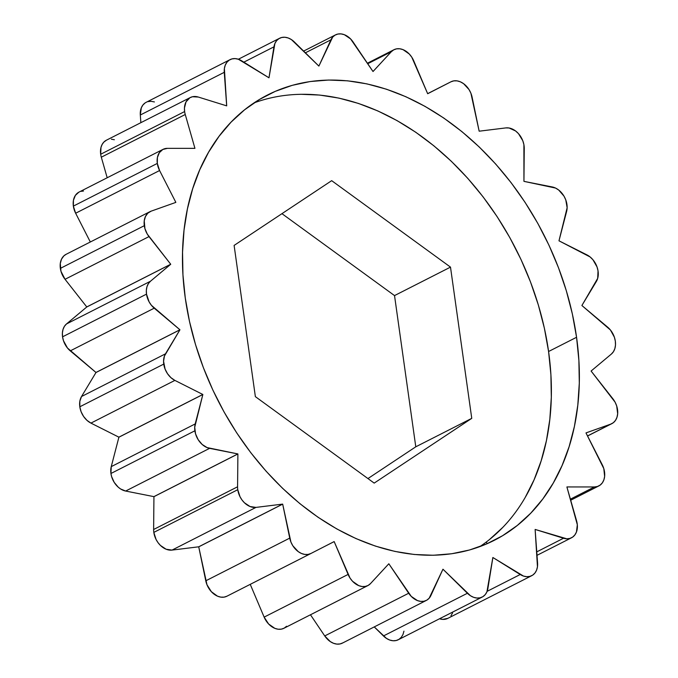 <?xml version="1.0" encoding="UTF-8"?>
<svg xmlns="http://www.w3.org/2000/svg" width="678" height="678" viewBox="0 0 678 678"><rect width="100%" height="100%" fill="white"/><g stroke="black" fill="none" stroke-linecap="round" stroke-linejoin="round"><path stroke-width="1.02" d="M66.156 254.292L63.851 255.894L61.495 259.208L60.291 263.505L60.961 271.268L65.046 279.294L148.999 236.597A17.272 12.636 -117 0 1 144.304 225.689L60.35 268.386A17.272 12.636 63 0 0 65.046 279.294L86.767 306.939A264.835 193.772 63 0 0 86.767 306.981L170.72 264.284A264.835 193.772 -117 0 1 170.72 264.242L86.767 306.939A264.835 193.772 63 0 0 86.767 306.981L66.486 323.965L64.418 326.33L63.029 329.389L62.393 332.966L62.554 336.83A17.272 12.636 63 0 0 70.266 350.873L154.22 308.176A17.272 12.636 -117 0 1 146.507 294.133L62.554 336.83L63.495 340.788L67.469 348.017L95.971 372.468A264.835 193.772 63 0 0 95.988 372.51L179.933 329.813A264.835 193.772 -117 0 1 179.924 329.771L95.971 372.468A264.835 193.772 63 0 0 95.988 372.51L81.521 396.528L79.843 401.24L79.809 406.792A17.272 12.636 63 0 0 90.937 423.106L174.882 380.4A17.272 12.636 -117 0 1 163.754 364.094L79.809 406.792L81.131 411.8L83.597 416.462L86.97 420.352L90.937 423.106L118.879 437.166A264.835 193.772 63 0 0 118.896 437.208L202.849 394.511A264.835 193.772 -117 0 1 202.824 394.469L118.879 437.166A264.835 193.772 63 0 0 118.896 437.208L111.251 466.634L110.938 473.49A17.272 12.636 63 0 0 125.642 491.05L209.595 448.353A17.272 12.636 -117 0 1 194.891 430.793L110.938 473.49L111.59 476.541L114.209 482.372L118.226 487.168L120.591 488.965L125.642 491.05L153.914 496.635A264.835 193.772 63 0 0 153.94 496.669L237.893 453.972A264.835 193.772 -117 0 1 237.868 453.929L153.914 496.635A264.835 193.772 63 0 0 153.94 496.669L153.626 529.493A17.272 12.636 63 0 0 153.821 532.391A17.272 12.636 63 0 0 172.026 550.095L255.979 507.398A17.272 12.636 -117 0 1 237.775 489.694L153.821 532.391L156.067 539.459L158.033 542.663L160.44 545.443L166.118 549.231L172.026 550.095L198.696 546.807A264.835 193.772 63 0 0 198.73 546.841L282.684 504.144A264.835 193.772 -117 0 1 282.65 504.11L198.696 546.807A264.835 193.772 63 0 0 198.73 546.841L206.976 584.75L211.358 591.699L217.502 596.174L220.808 597.132L224.011 597.14L226.918 596.208L310.821 553.536M78.877 192.162L75.377 195.383L73.444 200.256L73.36 206.112L75.639 213.231L159.584 170.534A17.272 12.636 -117 0 1 157.313 163.415L73.36 206.112A17.272 12.636 63 0 0 75.639 213.231L90.327 241.995L75.639 213.231L159.584 170.534L157.313 163.415L157.398 157.55L159.33 152.686L162.83 149.465L167.432 148.346L194.917 148.355A264.835 193.772 -117 0 1 194.933 148.321L185.255 114.506A17.272 12.636 -117 0 1 184.628 111.556L100.675 154.253A17.272 12.636 63 0 0 101.31 157.203L185.255 114.506A17.272 12.636 -117 0 1 184.628 111.556L184.45 108.039L186.035 101.853L189.899 97.751L192.476 96.742L198.307 97.047L226.681 105.861A264.835 193.772 -117 0 1 226.706 105.836L226.664 105.853A264.835 193.772 -117 0 1 226.706 105.836L224.376 68.52L225.274 65.105L226.91 62.266L229.172 60.156L231.952 58.91L235.071 58.605L238.359 59.24L268.954 77.792A264.835 193.772 -117 0 1 268.988 77.784L274.904 43.468L276.599 40.688L278.912 38.646L281.726 37.485L284.87 37.248L288.167 37.968L291.421 39.595L318.855 66.071A264.835 193.772 -117 0 1 318.897 66.071L332.661 37.104L335.025 35.137L337.873 34.053L341.042 33.9L344.339 34.697L350.568 38.9L372.993 71.495A264.835 193.772 -117 0 1 373.027 71.512L391.291 51.748L393.706 49.858L396.588 48.85L399.766 48.774L403.071 49.655L409.258 53.994L411.792 57.206L427.665 93.7A264.835 193.772 -117 0 1 427.699 93.717L450.963 81.792L453.879 80.86L457.074 80.868L460.379 81.826L463.591 83.674L469.015 89.555L470.913 93.25L479.151 131.159A264.835 193.772 -117 0 1 479.185 131.193L505.856 127.905L509.076 127.998L515.568 130.947L518.475 133.634L522.763 140.668L523.899 144.6L523.941 181.331A264.835 193.772 -117 0 1 523.967 181.365L555.545 188.06L558.723 190.052L563.986 196.137L565.774 199.891L567.139 207.731L558.986 240.792A264.835 193.772 -117 0 1 559.011 240.834L590.106 256.954L592.945 259.759L597.021 266.929L598.03 270.869L597.691 278.361L581.902 305.49A264.835 193.772 -117 0 1 581.91 305.532L610.42 329.983L614.387 337.212L615.327 341.17L615.488 345.034L614.853 348.611L613.463 351.67L611.403 354.035L591.114 371.019A264.835 193.772 -117 0 1 591.114 371.061L615.09 402.173L616.7 405.995L617.666 413.809L616.963 417.334L615.514 420.343L613.395 422.657L610.734 424.123L586.004 432.903A264.835 193.772 -117 0 1 585.995 432.945L603.801 468.608L604.632 476.397L603.869 479.888L602.352 482.846L600.183 485.084L597.479 486.482L594.403 486.957L566.918 486.94A264.835 193.772 -117 0 1 566.901 486.974L577.325 524.747L576.444 532.018L574.868 534.917L572.656 537.095L569.91 538.417L566.808 538.807L535.154 529.442A264.835 193.772 -117 0 1 535.128 529.467L537.459 566.774L536.561 570.198L534.934 573.037L532.662 575.147L529.882 576.385L526.764 576.698L523.475 576.063L492.881 557.511A264.835 193.772 -117 0 1 492.847 557.519L492.881 557.511A264.835 193.772 -117 0 1 492.847 557.519L486.931 591.826L485.236 594.614L482.922 596.648L480.109 597.818L476.965 598.047L473.668 597.335L470.422 595.708L442.98 569.223A264.835 193.772 -117 0 1 442.937 569.232L429.174 598.199L426.809 600.166L423.962 601.25L420.801 601.403L417.495 600.606L411.266 596.403L388.85 563.799A264.835 193.772 -117 0 1 388.808 563.791L370.544 583.546L368.129 585.445L365.247 586.453L362.069 586.521L358.764 585.648L352.577 581.309L350.043 578.097L334.169 541.603A264.835 193.772 -117 0 1 334.135 541.586L310.871 553.511L307.956 554.443L304.761 554.426L301.456 553.477L298.244 551.629L292.82 545.748L290.921 542.044L282.684 504.144A264.835 193.772 -117 0 1 282.65 504.11L255.979 507.398L250.072 506.534L244.394 502.745L241.987 499.966L240.02 496.754L237.775 489.694A17.272 12.636 -117 0 1 237.58 486.787L237.893 453.972A264.835 193.772 -117 0 1 237.868 453.929L207.044 447.573L202.171 444.463L198.162 439.675L195.544 433.844L194.713 427.242L202.849 394.511A264.835 193.772 -117 0 1 202.824 394.469L174.882 380.4L170.915 377.654L167.551 373.764L165.085 369.095L163.567 361.255L164.44 356.043L179.933 329.813A264.835 193.772 -117 0 1 179.924 329.771L151.414 305.312L149.118 301.888L146.507 294.133L146.346 290.26L146.982 286.692L148.372 283.633L150.44 281.26L170.72 264.284A264.835 193.772 -117 0 1 170.72 264.242L147.304 234.113L144.914 228.571L144.244 220.808L145.448 216.511L147.804 213.197L151.101 211.172L175.831 202.391A264.835 193.772 -117 0 1 175.839 202.358L159.584 170.534L175.839 202.358A264.835 193.772 -117 0 0 175.831 202.391L151.101 211.172A17.272 12.636 -117 0 0 149.999 211.646A17.272 12.636 -117 0 0 144.304 225.689L60.35 268.386A17.272 12.636 63 0 1 66.046 254.343L149.999 211.646M576.563 337.28A249.86 182.823 -117 0 1 494.194 540.366A249.86 182.823 -117 0 1 185.272 298.023A249.86 182.823 -117 0 1 267.641 94.937A249.86 182.823 -117 0 1 576.563 337.28L548.578 351.509L576.563 337.28L572.359 313.973L566.308 290.701L558.477 267.683L548.934 245.156L537.773 223.325L525.103 202.4L511.043 182.585L495.728 164.068L479.304 147.033L461.938 131.642L443.793 118.04L425.038 106.37L405.859 96.725L386.443 89.208L366.968 83.894L347.636 80.826L328.618 80.046L310.109 81.546L292.277 85.326L275.302 91.344L259.335 99.539L244.546 109.836L231.071 122.133L219.045 136.312L208.57 152.236L199.756 169.763L192.688 188.704L187.425 208.892L184.035 230.122L182.543 252.199L182.95 274.904L185.272 298.023L189.476 321.33L195.527 344.602L203.358 367.612L212.9 390.147L224.062 411.978L236.732 432.903L250.801 452.718L266.115 471.235L282.531 488.27L299.896 503.661L318.041 517.255L336.796 528.933L355.975 538.578L375.392 546.095L394.867 551.409L414.199 554.477L433.217 555.257L451.726 553.748L469.557 549.977L486.541 543.959L502.5 535.764L517.289 525.467L530.764 513.17L542.798 498.991L553.265 483.058L562.079 465.54L569.147 446.599L574.41 426.411L577.8 405.181L579.3 383.104L578.885 360.399L576.563 337.28M479.778 546.654A249.86 182.823 63 0 0 548.578 351.509L550.9 374.629L551.316 397.333L549.816 419.411L546.426 440.641L541.163 460.828L534.095 479.77L525.28 497.296M145.219 102.853L142.956 104.963L141.321 107.802L140.312 115.014L224.265 72.317A17.272 12.636 -117 0 1 230.096 59.622A17.272 12.636 -117 0 1 241.631 60.791L268.954 77.792A264.835 193.772 -117 0 1 268.988 77.784L273.946 46.85L243.834 62.164L273.946 46.85A17.272 12.636 -117 0 1 279.624 38.248A17.272 12.636 -117 0 1 294.438 42.036L318.855 66.071A264.835 193.772 -117 0 1 318.897 66.071L330.915 39.833L305.388 52.816L330.915 39.833A17.272 12.636 -117 0 1 335.508 34.875A17.272 12.636 -117 0 1 353.145 42.061L372.993 71.495A264.835 193.772 -117 0 1 373.027 71.512L391.291 51.748L367.747 63.724L391.291 51.748A17.272 12.636 -117 0 1 393.96 49.723A17.272 12.636 -117 0 1 413.75 60.876L427.665 93.7A264.835 193.772 -117 0 1 427.699 93.717L450.963 81.792A17.272 12.636 -117 0 1 450.989 81.775A17.272 12.636 -117 0 1 472.108 97.183L479.151 131.159A264.835 193.772 -117 0 1 479.185 131.193L505.856 127.905A17.272 12.636 -117 0 1 524.255 148.507L523.941 181.331A264.835 193.772 -117 0 1 523.967 181.365L552.239 186.95A17.272 12.636 -117 0 1 566.639 211.367L558.986 240.792A264.835 193.772 -117 0 1 559.011 240.834L586.953 254.894A17.272 12.636 -117 0 1 596.36 281.472L581.902 305.49A264.835 193.772 -117 0 1 581.91 305.532L607.615 327.127A17.272 12.636 -117 0 1 611.403 354.035L591.114 371.019A264.835 193.772 -117 0 1 591.114 371.061L612.836 398.706A17.272 12.636 -117 0 1 611.836 423.657A17.272 12.636 -117 0 1 610.734 424.123L586.004 432.903A264.835 193.772 -117 0 1 585.995 432.945L602.25 464.769A17.272 12.636 -117 0 1 598.835 485.923A17.272 12.636 -117 0 1 594.403 486.957L566.918 486.94A264.835 193.772 -117 0 1 566.901 486.974L576.58 520.797A17.272 12.636 -117 0 1 571.512 537.781A17.272 12.636 -117 0 1 563.528 538.247L535.154 529.442A264.835 193.772 -117 0 1 535.128 529.467L537.569 562.986A17.272 12.636 -117 0 1 531.738 575.681A17.272 12.636 -117 0 1 520.212 574.512L492.881 557.511L487.897 588.453A17.272 12.636 -117 0 1 482.219 597.047A17.272 12.636 -117 0 1 467.396 593.267L442.98 569.223A264.835 193.772 -117 0 1 442.937 569.232L430.92 595.47A17.272 12.636 -117 0 1 426.326 600.428A17.272 12.636 -117 0 1 408.69 593.242L324.737 635.939L330.305 641.6L333.551 643.303L336.847 644.1L340.009 643.947L342.856 642.863M426.326 600.428L342.373 643.125A17.272 12.636 63 0 1 324.737 635.939L310.473 614.777L324.737 635.939L408.69 593.242L388.85 563.799A264.835 193.772 -117 0 1 388.808 563.791L370.544 583.546A17.272 12.636 -117 0 1 367.874 585.58A17.272 12.636 -117 0 1 348.094 574.427L264.14 617.124L268.624 624.006L274.819 628.345L278.116 629.226L281.294 629.15L284.175 628.142L286.591 626.252M367.874 585.58L283.921 628.277A17.272 12.636 63 0 1 264.14 617.124L250.241 584.351L264.14 617.124L348.094 574.427L334.169 541.603L324.415 546.57L334.169 541.603A264.835 193.772 -117 0 1 334.135 541.586L310.871 553.511A17.272 12.636 -117 0 1 310.846 553.528A17.272 12.636 -117 0 1 289.726 538.12L205.773 580.817A17.272 12.636 63 0 0 226.893 596.225A17.272 12.636 63 0 0 226.918 596.208M502.779 527.399L489.304 539.696M300.634 94.276L319.652 95.064L338.992 98.124L358.459 103.437L377.875 110.955L397.054 120.599L415.809 132.278L433.954 145.88L451.319 161.271L467.744 178.306L483.058 196.815L497.118 216.629L509.788 237.554L520.95 259.386L530.493 281.921L538.324 304.93L544.375 328.203L548.578 351.509A249.86 182.823 63 0 0 254.072 102.878M234.113 245.419L255.369 396.638L374.188 483.109L471.752 418.351L450.497 267.124L331.678 180.662L234.113 245.419L331.678 180.662L450.497 267.124L394.528 295.591L415.784 446.81L367.951 478.566L415.784 446.81L394.528 295.591L281.955 213.672L394.528 295.591L450.497 267.124L471.752 418.351L415.784 446.81L471.752 418.351L374.188 483.109L255.369 396.638L234.113 245.419M163 149.372L79.055 192.077A17.272 12.636 63 0 0 73.36 206.112L157.313 163.415A17.272 12.636 -117 0 1 163 149.372A17.272 12.636 -117 0 1 167.432 148.346L194.917 148.355A264.835 193.772 -117 0 1 194.933 148.321L185.255 114.506L101.31 157.203L107.192 177.763L101.31 157.203A17.272 12.636 63 0 1 100.675 154.253L184.628 111.556A17.272 12.636 -117 0 1 190.323 97.522A17.272 12.636 -117 0 1 198.307 97.047L226.681 105.861L224.265 72.317L140.312 115.014L140.871 122.676L140.312 115.014A17.272 12.636 63 0 1 146.151 102.319L230.096 59.622M482.219 597.047L398.266 639.752A17.272 12.636 63 0 1 383.443 635.964L467.396 593.267L383.443 635.964L374.248 626.913L386.468 638.405L389.714 640.032L393.011 640.752L396.155 640.515L398.969 639.354L401.291 637.312L402.978 634.532L403.944 631.15M531.738 575.681L447.785 618.378A17.272 12.636 63 0 1 439.522 618.76L442.81 619.395L447.853 618.344M450.98 615.734L452.607 612.895M486.982 543.764L486.448 541.917L486.982 543.764M154.415 101.937L151.126 101.302L147.999 101.615M114.353 139.753L111.37 139.202M106.412 140.202L103.768 142.177L102.081 144.55L100.98 147.448L100.675 154.253A17.272 12.636 63 0 1 106.37 140.219L190.323 97.522M83.479 191.043L81.08 191.323M95.971 372.468L70.266 350.873L154.22 308.176L179.924 329.771L95.971 372.468M66.486 323.965A17.272 12.636 63 0 0 62.554 336.83L146.507 294.133A17.272 12.636 -117 0 1 150.44 281.26L66.486 323.965L86.767 306.981L170.72 264.284L150.44 281.26L66.486 323.965M118.879 437.166L90.937 423.106L174.882 380.4L202.824 394.469L118.879 437.166M81.521 396.528A17.272 12.636 63 0 0 79.809 406.792L163.754 364.094A17.272 12.636 -117 0 1 165.474 353.831L81.521 396.528L95.988 372.51L179.933 329.813L165.474 353.831L81.521 396.528M153.914 496.635L125.642 491.05L209.595 448.353L237.868 453.929L153.914 496.635M111.251 466.634A17.272 12.636 63 0 0 110.938 473.49L194.891 430.793A17.272 12.636 -117 0 1 195.196 423.928L111.251 466.634L118.896 437.208L202.849 394.511L195.196 423.928L111.251 466.634M198.696 546.807L172.026 550.095L255.979 507.398L282.65 504.11L198.696 546.807M153.626 529.493A17.272 12.636 63 0 0 153.821 532.391L237.775 489.694A17.272 12.636 -117 0 1 237.58 486.787L153.626 529.493L153.94 496.669L237.893 453.972L237.58 486.787L153.626 529.493M205.773 580.817L198.73 546.841L282.684 504.144L289.726 538.12L205.773 580.817M520.212 574.512L487.135 591.335L520.212 574.512M563.528 538.247L536.764 551.867L563.528 538.247M594.403 486.957L570.393 499.169L594.403 486.957M610.734 424.123L587.521 435.937L610.734 424.123M86.767 306.939L65.046 279.294L148.999 236.597L170.72 264.242L86.767 306.939M226.893 596.225L310.846 553.528M537.018 555.324L571.512 537.781M570.69 500.237L598.75 485.965M587.555 436.005L611.759 423.691M427.64 93.649L450.989 81.775M367.408 63.223L393.935 49.731M303.634 51.087L335.466 34.9M238.359 59.24L279.556 38.282"/></g></svg>
